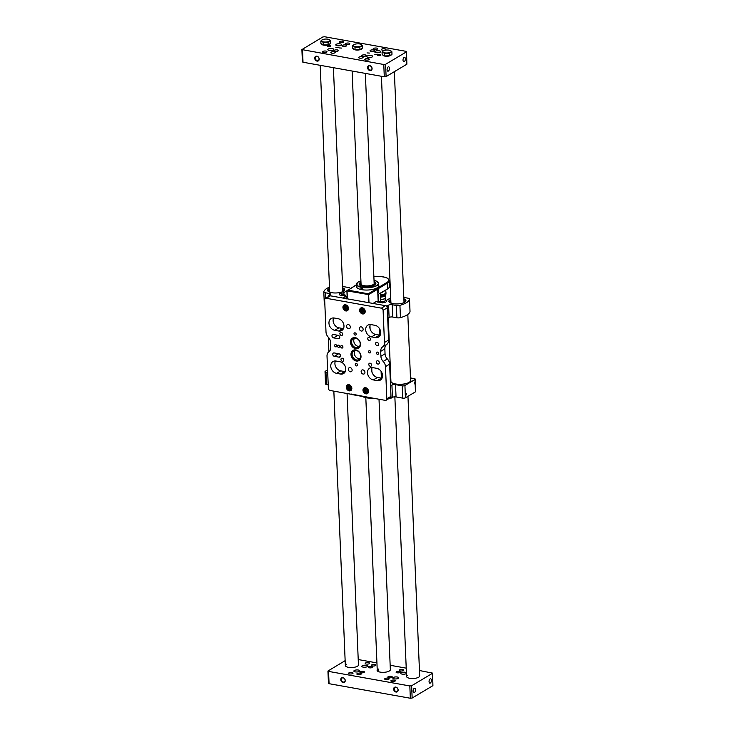 <?xml version="1.0" encoding="UTF-8"?>
<svg xmlns="http://www.w3.org/2000/svg" width="735" height="735" viewBox="0 0 735 735"><rect width="100%" height="100%" fill="white"/><g stroke="black" fill="none" stroke-linecap="round" stroke-linejoin="round"><path stroke-width="1.1" d="M372.397 667.453A2.233 0.772 177.6 0 1 369.907 667.876A2.233 0.772 177.6 0 1 368.272 667.205A2.233 0.772 177.6 0 1 368.612 666.774A2.233 0.772 177.6 0 1 371.101 666.342A2.233 0.772 177.6 0 1 372.728 667.022A2.233 0.772 177.6 0 1 372.397 667.453M364.091 672.396A2.233 0.772 177.6 0 1 361.602 672.828A2.233 0.772 177.6 0 1 359.966 672.158A2.233 0.772 177.6 0 1 360.306 671.726A2.233 0.772 177.6 0 1 362.796 671.294A2.233 0.772 177.6 0 1 364.422 671.965A2.233 0.772 177.6 0 1 364.091 672.396M400.226 672.433A2.233 0.772 177.6 0 1 397.736 672.865A2.233 0.772 177.6 0 1 396.11 672.194A2.233 0.772 177.6 0 1 396.441 671.762A2.233 0.772 177.6 0 1 398.93 671.331A2.233 0.772 177.6 0 1 400.566 672.001A2.233 0.772 177.6 0 1 400.226 672.433M391.92 677.385A2.233 0.772 177.6 0 1 389.431 677.817A2.233 0.772 177.6 0 1 387.804 677.137A2.233 0.772 177.6 0 1 388.135 676.705A2.233 0.772 177.6 0 1 390.625 676.283A2.233 0.772 177.6 0 1 392.26 676.953A2.233 0.772 177.6 0 1 391.92 677.385M393.262 677.495A2.949 1.02 -2.4 0 0 392.821 678.065A2.949 1.02 -2.4 0 0 394.98 678.956A2.949 1.02 -2.4 0 0 398.278 678.387A2.949 1.02 -2.4 0 0 398.719 677.817A2.949 1.02 -2.4 0 0 396.56 676.926A2.949 1.02 -2.4 0 0 393.262 677.495M406.418 672.681A2.949 1.02 -2.4 0 0 403.919 672.167A2.949 1.02 -2.4 0 0 401.227 672.745A2.949 1.02 -2.4 0 0 400.777 673.324A2.949 1.02 -2.4 0 0 402.936 674.216A2.949 1.02 -2.4 0 0 406.235 673.646A2.949 1.02 -2.4 0 0 406.455 673.49M354.298 670.513A2.949 1.02 -2.4 0 0 353.857 671.083A2.949 1.02 -2.4 0 0 356.016 671.974A2.949 1.02 -2.4 0 0 359.305 671.413A2.949 1.02 -2.4 0 0 359.755 670.834A2.949 1.02 -2.4 0 0 357.596 669.943A2.949 1.02 -2.4 0 0 354.298 670.513M362.254 665.772A2.949 1.02 -2.4 0 0 361.813 666.342A2.949 1.02 -2.4 0 0 363.972 667.233A2.949 1.02 -2.4 0 0 367.27 666.663A2.949 1.02 -2.4 0 0 367.711 666.094A2.949 1.02 -2.4 0 0 365.552 665.203A2.949 1.02 -2.4 0 0 362.254 665.772M352.699 673.582A2.233 0.772 177.6 0 1 350.209 674.004A2.233 0.772 177.6 0 1 348.583 673.333A2.233 0.772 177.6 0 1 348.914 672.902A2.233 0.772 177.6 0 1 351.404 672.47A2.233 0.772 177.6 0 1 353.039 673.141A2.233 0.772 177.6 0 1 352.699 673.582M395.007 681.152A2.233 0.772 177.6 0 1 392.518 681.584A2.233 0.772 177.6 0 1 390.882 680.913A2.233 0.772 177.6 0 1 391.222 680.481A2.233 0.772 177.6 0 1 393.712 680.05A2.233 0.772 177.6 0 1 395.338 680.72A2.233 0.772 177.6 0 1 395.007 681.152M369.31 663.677A2.233 0.772 177.6 0 1 366.82 664.109A2.233 0.772 177.6 0 1 365.194 663.439A2.233 0.772 177.6 0 1 365.525 663.007A2.233 0.772 177.6 0 1 368.014 662.575A2.233 0.772 177.6 0 1 369.65 663.246A2.233 0.772 177.6 0 1 369.31 663.677M398.131 689.963A2.637 2.086 -120.8 0 0 395.788 687.087A2.637 2.086 -120.8 0 0 393.648 689.164A2.637 2.086 -120.8 0 0 395.99 692.03A2.637 2.086 -120.8 0 0 398.131 689.963M398.002 689.77A2.233 1.764 -120.8 0 0 396.909 687.739A2.233 1.764 -120.8 0 0 394.961 687.519A2.233 1.764 -120.8 0 0 394.217 689.09A2.233 1.764 -120.8 0 0 395.301 691.12A2.233 1.764 -120.8 0 0 397.249 691.35A2.233 1.764 -120.8 0 0 398.002 689.77M345.248 680.491A2.637 2.086 -120.8 0 0 342.905 677.615A2.637 2.086 -120.8 0 0 340.764 679.682A2.637 2.086 -120.8 0 0 343.116 682.558A2.637 2.086 -120.8 0 0 345.248 680.491M345.119 680.298A2.233 1.764 -120.8 0 0 344.035 678.267A2.233 1.764 -120.8 0 0 342.087 678.047A2.233 1.764 -120.8 0 0 341.334 679.618A2.233 1.764 -120.8 0 0 342.418 681.648A2.233 1.764 -120.8 0 0 344.366 681.878A2.233 1.764 -120.8 0 0 345.119 680.298M375.512 665.598A2.233 0.772 177.6 0 1 373.022 666.02A2.233 0.772 177.6 0 1 371.386 665.35A2.233 0.772 177.6 0 1 371.726 664.918A2.233 0.772 177.6 0 1 374.216 664.486A2.233 0.772 177.6 0 1 375.842 665.166A2.233 0.772 177.6 0 1 375.512 665.598M360.977 674.252A2.233 0.772 177.6 0 1 358.487 674.684A2.233 0.772 177.6 0 1 356.852 674.013A2.233 0.772 177.6 0 1 357.192 673.582A2.233 0.772 177.6 0 1 359.681 673.15A2.233 0.772 177.6 0 1 361.308 673.82A2.233 0.772 177.6 0 1 360.977 674.252M403.34 670.577A2.233 0.772 177.6 0 1 400.851 671.009A2.233 0.772 177.6 0 1 399.224 670.338A2.233 0.772 177.6 0 1 399.555 669.907A2.233 0.772 177.6 0 1 402.045 669.475A2.233 0.772 177.6 0 1 403.68 670.145A2.233 0.772 177.6 0 1 403.34 670.577M388.806 679.241A2.233 0.772 177.6 0 1 386.316 679.673A2.233 0.772 177.6 0 1 384.69 678.993A2.233 0.772 177.6 0 1 385.021 678.561A2.233 0.772 177.6 0 1 387.51 678.139A2.233 0.772 177.6 0 1 389.146 678.809A2.233 0.772 177.6 0 1 388.806 679.241M430.14 678.874A2.233 1.13 100.2 0 0 429.065 681.216A2.233 1.13 100.2 0 0 429.837 683.155A2.233 1.13 100.2 0 0 430.315 683.054A2.233 1.13 100.2 0 0 431.399 680.711A2.233 1.13 100.2 0 0 430.627 678.763A2.233 1.13 100.2 0 0 430.14 678.874M414.228 688.355A2.233 1.13 100.2 0 0 413.143 690.707A2.233 1.13 100.2 0 0 413.924 692.646A2.233 1.13 100.2 0 0 414.402 692.535A2.233 1.13 100.2 0 0 415.486 690.193A2.233 1.13 100.2 0 0 414.705 688.254A2.233 1.13 100.2 0 0 414.228 688.355M407.567 675.226A6.56 2.278 -2.4 0 0 406.574 676.503A6.56 2.278 -2.4 0 0 411.379 678.478A6.56 2.278 -2.4 0 0 418.693 677.22A6.56 2.278 -2.4 0 0 419.685 675.952L407.962 396.303M346.332 664.256A6.56 2.278 -2.4 0 0 345.349 665.533A6.56 2.278 -2.4 0 0 350.145 667.518A6.56 2.278 -2.4 0 0 357.467 666.25A6.56 2.278 -2.4 0 0 358.45 664.982L347.076 393.519M432.915 685.663L432.593 673.122L432.915 685.663L412.151 698.039L410.341 698.25L329.069 683.688L328.453 683.329L327.939 671.037L328.554 671.395L329.069 683.688M390.202 666.287L391.507 665.515L406.225 668.152M419.455 670.522L432.593 673.122M377.23 669.861A6.56 2.278 -2.4 0 0 377.101 670.329A6.56 2.278 -2.4 0 0 381.906 672.314A6.56 2.278 -2.4 0 0 389.219 671.055L389.366 670.972A6.56 2.278 -2.4 0 0 390.349 669.704L379.012 399.243M390.193 666.029L391.277 665.653M358.23 659.552L376.936 662.906M390.166 665.267L391.176 665.451M327.939 671.037L345.138 660.655M410.341 698.25L409.827 685.957L328.554 671.395M409.827 685.957L411.637 685.746L412.151 698.039M432.391 673.37L411.637 685.746M370.394 50.311A2.233 0.772 -2.4 0 0 370.063 50.743A2.233 0.772 -2.4 0 0 371.69 51.413A2.233 0.772 -2.4 0 0 374.179 50.981A2.233 0.772 -2.4 0 0 374.519 50.55A2.233 0.772 -2.4 0 0 372.884 49.879A2.233 0.772 -2.4 0 0 370.394 50.311M362.089 55.254A2.233 0.772 -2.4 0 0 361.758 55.685A2.233 0.772 -2.4 0 0 363.384 56.365A2.233 0.772 -2.4 0 0 365.874 55.934A2.233 0.772 -2.4 0 0 366.214 55.502A2.233 0.772 -2.4 0 0 364.578 54.822A2.233 0.772 -2.4 0 0 362.089 55.254M342.565 45.322A2.233 0.772 -2.4 0 0 342.225 45.754A2.233 0.772 -2.4 0 0 343.861 46.424A2.233 0.772 -2.4 0 0 346.35 46.002A2.233 0.772 -2.4 0 0 346.681 45.57A2.233 0.772 -2.4 0 0 345.055 44.89A2.233 0.772 -2.4 0 0 342.565 45.322M334.26 50.265A2.233 0.772 -2.4 0 0 333.92 50.706A2.233 0.772 -2.4 0 0 335.555 51.377A2.233 0.772 -2.4 0 0 338.045 50.945A2.233 0.772 -2.4 0 0 338.376 50.513A2.233 0.772 -2.4 0 0 336.749 49.842A2.233 0.772 -2.4 0 0 334.26 50.265M333.258 49.952A2.949 1.02 177.6 0 1 329.969 50.522A2.949 1.02 177.6 0 1 327.81 49.631A2.949 1.02 177.6 0 1 328.251 49.061A2.949 1.02 177.6 0 1 331.549 48.492A2.949 1.02 177.6 0 1 333.708 49.383A2.949 1.02 177.6 0 1 333.258 49.952M341.224 45.212A2.949 1.02 177.6 0 1 337.925 45.781A2.949 1.02 177.6 0 1 335.766 44.89A2.949 1.02 177.6 0 1 336.207 44.321A2.949 1.02 177.6 0 1 339.506 43.751A2.949 1.02 177.6 0 1 341.665 44.642A2.949 1.02 177.6 0 1 341.224 45.212M372.232 56.935A2.949 1.02 177.6 0 1 368.933 57.505A2.949 1.02 177.6 0 1 366.774 56.613A2.949 1.02 177.6 0 1 367.215 56.044A2.949 1.02 177.6 0 1 370.513 55.474A2.949 1.02 177.6 0 1 372.673 56.365A2.949 1.02 177.6 0 1 372.232 56.935M327.782 45.892A1.635 0.57 -2.4 0 0 327.534 46.204A1.635 0.57 -2.4 0 0 328.729 46.7A1.635 0.57 -2.4 0 0 330.557 46.388A1.635 0.57 -2.4 0 0 330.805 46.075A1.635 0.57 -2.4 0 0 329.611 45.579A1.635 0.57 -2.4 0 0 327.782 45.892M377.873 54.868A1.635 0.57 -2.4 0 0 377.634 55.18A1.635 0.57 -2.4 0 0 378.828 55.676A1.635 0.57 -2.4 0 0 380.656 55.364A1.635 0.57 -2.4 0 0 380.905 55.042A1.635 0.57 -2.4 0 0 379.71 54.546A1.635 0.57 -2.4 0 0 377.873 54.868M380.188 52.194A2.949 1.02 177.6 0 1 376.89 52.764A2.949 1.02 177.6 0 1 374.731 51.873A2.949 1.02 177.6 0 1 375.181 51.294A2.949 1.02 177.6 0 1 378.47 50.733A2.949 1.02 177.6 0 1 380.629 51.625A2.949 1.02 177.6 0 1 380.188 52.194M365.176 59.03A2.233 0.772 -2.4 0 0 364.836 59.461A2.233 0.772 -2.4 0 0 366.471 60.132A2.233 0.772 -2.4 0 0 368.961 59.7A2.233 0.772 -2.4 0 0 369.292 59.269A2.233 0.772 -2.4 0 0 367.665 58.598A2.233 0.772 -2.4 0 0 365.176 59.03M322.867 51.45A2.233 0.772 -2.4 0 0 322.536 51.882A2.233 0.772 -2.4 0 0 324.163 52.553A2.233 0.772 -2.4 0 0 326.652 52.121A2.233 0.772 -2.4 0 0 326.992 51.689A2.233 0.772 -2.4 0 0 325.357 51.018A2.233 0.772 -2.4 0 0 322.867 51.45M339.478 41.555A2.233 0.772 -2.4 0 0 339.147 41.987A2.233 0.772 -2.4 0 0 340.774 42.658A2.233 0.772 -2.4 0 0 343.263 42.226A2.233 0.772 -2.4 0 0 343.603 41.794A2.233 0.772 -2.4 0 0 341.968 41.123A2.233 0.772 -2.4 0 0 339.478 41.555M381.787 49.126A2.233 0.772 -2.4 0 0 381.447 49.557A2.233 0.772 -2.4 0 0 383.082 50.237A2.233 0.772 -2.4 0 0 385.572 49.805A2.233 0.772 -2.4 0 0 385.903 49.374A2.233 0.772 -2.4 0 0 384.276 48.703A2.233 0.772 -2.4 0 0 381.787 49.126M314.718 58.23A2.637 2.086 -120.8 0 0 317.07 61.106A2.637 2.086 -120.8 0 0 319.201 59.039A2.637 2.086 -120.8 0 0 316.858 56.163A2.637 2.086 -120.8 0 0 314.718 58.23M315.287 58.166A2.233 1.764 -120.8 0 0 316.372 60.196A2.233 1.764 -120.8 0 0 318.319 60.426A2.233 1.764 -120.8 0 0 319.073 58.846A2.233 1.764 -120.8 0 0 317.989 56.816A2.233 1.764 -120.8 0 0 316.041 56.586A2.233 1.764 -120.8 0 0 315.287 58.166M367.601 67.703A2.637 2.086 -120.8 0 0 369.944 70.578A2.637 2.086 -120.8 0 0 372.085 68.511A2.637 2.086 -120.8 0 0 369.742 65.635A2.637 2.086 -120.8 0 0 367.601 67.703M368.171 67.638A2.233 1.764 -120.8 0 0 369.255 69.669A2.233 1.764 -120.8 0 0 371.203 69.898A2.233 1.764 -120.8 0 0 371.956 68.318A2.233 1.764 -120.8 0 0 370.863 66.288A2.233 1.764 -120.8 0 0 368.915 66.067A2.233 1.764 -120.8 0 0 368.171 67.638M339.193 47.931L341.61 48.078L339.193 47.931M367.022 52.92L369.448 53.067L367.022 52.92M335.849 47.334L338.275 47.481L335.849 47.334M374.813 54.316L377.239 54.463L374.813 54.316M373.509 48.455A2.233 0.772 -2.4 0 0 373.178 48.887A2.233 0.772 -2.4 0 0 374.804 49.557A2.233 0.772 -2.4 0 0 377.294 49.126A2.233 0.772 -2.4 0 0 377.634 48.694A2.233 0.772 -2.4 0 0 375.998 48.023A2.233 0.772 -2.4 0 0 373.509 48.455M358.974 57.109A2.233 0.772 -2.4 0 0 358.643 57.541A2.233 0.772 -2.4 0 0 360.269 58.221A2.233 0.772 -2.4 0 0 362.759 57.789A2.233 0.772 -2.4 0 0 363.099 57.358A2.233 0.772 -2.4 0 0 361.464 56.678A2.233 0.772 -2.4 0 0 358.974 57.109M345.68 43.466A2.233 0.772 -2.4 0 0 345.34 43.898A2.233 0.772 -2.4 0 0 346.975 44.569A2.233 0.772 -2.4 0 0 349.465 44.146A2.233 0.772 -2.4 0 0 349.796 43.714A2.233 0.772 -2.4 0 0 348.169 43.034A2.233 0.772 -2.4 0 0 345.68 43.466M331.145 52.121A2.233 0.772 -2.4 0 0 330.805 52.562A2.233 0.772 -2.4 0 0 332.44 53.232A2.233 0.772 -2.4 0 0 334.93 52.801A2.233 0.772 -2.4 0 0 335.261 52.369A2.233 0.772 -2.4 0 0 333.635 51.698A2.233 0.772 -2.4 0 0 331.145 52.121M404.094 57.422A2.233 1.13 100.2 0 0 403.019 59.765A2.233 1.13 100.2 0 0 403.791 61.703A2.233 1.13 100.2 0 0 404.268 61.602A2.233 1.13 100.2 0 0 405.352 59.25A2.233 1.13 100.2 0 0 404.581 57.312A2.233 1.13 100.2 0 0 404.094 57.422M388.181 66.903A2.233 1.13 100.2 0 0 387.097 69.255A2.233 1.13 100.2 0 0 387.878 71.194A2.233 1.13 100.2 0 0 388.356 71.084A2.233 1.13 100.2 0 0 389.44 68.741A2.233 1.13 100.2 0 0 388.659 66.802A2.233 1.13 100.2 0 0 388.181 66.903M405.931 51.312L324.659 36.75L322.849 36.961L301.892 49.585L383.78 64.505L385.59 64.294L406.345 51.919L405.931 51.312M406.547 51.67L406.868 64.211L406.345 51.919M385.59 64.294L386.105 76.587L406.868 64.211M386.105 76.587L384.295 76.798L383.78 64.505M302.508 49.943L303.022 62.236L384.295 76.798M303.022 62.236L302.407 61.878L301.892 49.585M391.342 54.656A4.263 1.479 177.6 0 1 390.698 55.419A4.263 1.479 177.6 0 1 385.948 56.237A4.263 1.479 177.6 0 1 382.825 54.95A4.263 1.479 177.6 0 1 382.825 54.941L382.825 54.941M391.884 51.744L391.985 54.28L389.385 55.823L384.469 55.952L382.154 54.528L382.044 51.992L383.192 52.35A4.263 1.479 177.6 0 1 383.33 50.862A4.263 1.479 177.6 0 1 383.633 50.706A4.263 1.479 177.6 0 1 387.088 50.026A4.263 1.479 177.6 0 1 390.175 50.43A4.263 1.479 177.6 0 1 390.708 50.678L389.559 50.32L390.708 50.678A4.263 1.479 -2.4 0 1 390.57 52.167A4.263 1.479 177.6 0 1 386.812 53.003A4.263 1.479 177.6 0 1 383.192 52.35L384.368 53.416L389.284 53.297L391.884 51.744L390.708 50.678M383.596 50.724L382.044 51.992M384.469 55.952L384.368 53.416M389.385 55.823L389.284 53.297M330.107 43.696A4.263 1.479 177.6 0 1 329.473 44.449A4.263 1.479 177.6 0 1 324.714 45.267A4.263 1.479 177.6 0 1 321.59 43.981A4.263 1.479 177.6 0 1 321.59 43.971L321.59 43.971M330.649 40.774L330.75 43.31L328.159 44.853L323.244 44.982L320.919 43.558L320.818 41.031L321.958 41.38A4.263 1.479 177.6 0 1 322.095 39.892A4.263 1.479 177.6 0 1 322.408 39.736A4.263 1.479 177.6 0 1 325.853 39.056A4.263 1.479 177.6 0 1 328.949 39.46A4.263 1.479 177.6 0 1 329.473 39.708L328.325 39.35L329.473 39.708A4.263 1.479 -2.4 0 1 329.335 41.197A4.263 1.479 177.6 0 1 325.577 42.033A4.263 1.479 177.6 0 1 321.958 41.38L323.134 42.446L328.049 42.327L330.649 40.774L329.473 39.708M322.362 39.754L320.818 41.031M323.244 44.982L323.134 42.446M328.159 44.853L328.049 42.327M361.942 48.455A4.263 1.479 177.6 0 1 361.298 49.217A4.263 1.479 177.6 0 1 356.539 50.035A4.263 1.479 177.6 0 1 353.416 48.74A4.263 1.479 177.6 0 1 353.416 48.73L353.416 48.73M362.474 45.542L362.585 48.069L359.985 49.622L355.069 49.741L352.745 48.326L352.644 45.791L353.783 46.149A4.263 1.479 177.6 0 1 353.921 44.66A4.263 1.479 177.6 0 1 354.233 44.495A4.263 1.479 177.6 0 1 357.679 43.824A4.263 1.479 177.6 0 1 360.775 44.219A4.263 1.479 177.6 0 1 361.298 44.467L360.159 44.118L361.298 44.467A4.263 1.479 -2.4 0 1 361.161 45.956A4.263 1.479 177.6 0 1 357.403 46.792A4.263 1.479 177.6 0 1 353.783 46.149L354.959 47.215L359.874 47.086L362.474 45.542L361.298 44.467M354.187 44.523L352.644 45.791M355.069 49.741L354.959 47.215M359.985 49.622L359.874 47.086M368.547 351.615A1.314 1.038 -120.8 0 0 370.771 352.019A1.314 1.038 -120.8 0 0 368.547 351.615M340.709 346.626A1.314 1.038 -120.8 0 0 342.942 347.03A1.314 1.038 -120.8 0 0 340.709 346.626M353.985 333.754A1.314 1.038 -120.8 0 0 356.209 334.159A1.314 1.038 -120.8 0 0 353.985 333.754M355.271 364.487A1.314 1.038 -120.8 0 0 357.504 364.891A1.314 1.038 -120.8 0 0 355.271 364.487M337.374 346.029A1.314 1.038 -120.8 0 0 339.598 346.433A1.314 1.038 -120.8 0 0 337.374 346.029M346.543 326.322A2.233 1.764 -120.8 0 0 347.637 328.352A2.233 1.764 -120.8 0 0 349.584 328.582A2.233 1.764 -120.8 0 0 350.329 327.002A2.233 1.764 -120.8 0 0 349.244 324.971A2.233 1.764 -120.8 0 0 347.297 324.751A2.233 1.764 -120.8 0 0 346.543 326.322M359.351 328.618A2.233 1.764 -120.8 0 0 360.435 330.649A2.233 1.764 -120.8 0 0 362.383 330.869A2.233 1.764 -120.8 0 0 363.136 329.298A2.233 1.764 -120.8 0 0 362.052 327.268A2.233 1.764 -120.8 0 0 360.104 327.038A2.233 1.764 -120.8 0 0 359.351 328.618M361.151 371.644A2.233 1.764 -120.8 0 0 362.245 373.674A2.233 1.764 -120.8 0 0 364.183 373.894A2.233 1.764 -120.8 0 0 364.937 372.323A2.233 1.764 -120.8 0 0 363.853 370.293A2.233 1.764 -120.8 0 0 361.905 370.063A2.233 1.764 -120.8 0 0 361.151 371.644M348.353 369.347A2.233 1.764 -120.8 0 0 349.437 371.377A2.233 1.764 -120.8 0 0 351.385 371.607A2.233 1.764 -120.8 0 0 352.138 370.027A2.233 1.764 -120.8 0 0 351.045 367.996A2.233 1.764 -120.8 0 0 349.097 367.776A2.233 1.764 -120.8 0 0 348.353 369.347M350.99 354.573A5.908 4.658 -120.8 0 0 353.866 359.948A5.908 4.658 -120.8 0 0 359.02 360.536A5.908 4.658 -120.8 0 0 361.014 356.365A5.908 4.658 -120.8 0 0 358.129 350.99A5.908 4.658 -120.8 0 0 352.975 350.393A5.908 4.658 -120.8 0 0 350.99 354.573M353.195 350.283A5.908 4.658 -120.8 0 0 351.404 354.325A5.908 4.658 -120.8 0 0 354.169 359.608A5.908 4.658 -120.8 0 0 359.222 360.407M352.102 354.445A5.081 4.015 -120.8 0 0 354.582 359.075A5.081 4.015 -120.8 0 0 359.02 359.59A5.081 4.015 -120.8 0 0 360.729 355.997A5.081 4.015 -120.8 0 0 358.248 351.367A5.081 4.015 -120.8 0 0 353.811 350.852A5.081 4.015 -120.8 0 0 352.102 354.445M355.042 350.43A5.081 4.015 -120.8 0 0 354.279 353.149A5.081 4.015 -120.8 0 0 359.975 358.717M350.476 342.28A5.908 4.658 -120.8 0 0 353.351 347.646A5.908 4.658 -120.8 0 0 358.505 348.243A5.908 4.658 -120.8 0 0 360.499 344.072A5.908 4.658 -120.8 0 0 357.614 338.697A5.908 4.658 -120.8 0 0 352.46 338.1A5.908 4.658 -120.8 0 0 350.476 342.28M352.671 337.99A5.908 4.658 -120.8 0 0 350.889 342.032A5.908 4.658 -120.8 0 0 353.654 347.315A5.908 4.658 -120.8 0 0 358.708 348.114M351.587 342.152A5.081 4.015 -120.8 0 0 354.068 346.782A5.081 4.015 -120.8 0 0 358.505 347.297A5.081 4.015 -120.8 0 0 360.214 343.704A5.081 4.015 -120.8 0 0 357.734 339.074A5.081 4.015 -120.8 0 0 353.296 338.559A5.081 4.015 -120.8 0 0 351.587 342.152M354.518 338.137A5.081 4.015 -120.8 0 0 353.765 340.856A5.081 4.015 -120.8 0 0 359.461 346.424M380.206 335.197A6.56 5.173 59.2 0 1 379.572 335.123L375.677 334.425A6.56 5.173 59.2 0 1 369.852 327.277A6.56 5.173 59.2 0 1 370.366 324.53M365.699 329.758A6.56 5.173 59.2 0 1 367.904 325.118A6.56 5.173 59.2 0 1 371 324.604L374.905 325.302A6.56 5.173 59.2 0 1 380.399 330.585A6.56 5.173 59.2 0 1 378.516 337.08A6.56 5.173 59.2 0 1 375.42 337.595L371.524 336.896A6.56 5.173 59.2 0 1 365.699 329.758M343.465 328.609A6.56 5.173 59.2 0 1 342.832 328.536L338.936 327.838A6.56 5.173 59.2 0 1 333.111 320.699A6.56 5.173 59.2 0 1 333.635 317.952M328.958 323.17A6.56 5.173 59.2 0 1 331.163 318.531A6.56 5.173 59.2 0 1 334.269 318.025L338.164 318.724A6.56 5.173 59.2 0 1 343.658 324.006A6.56 5.173 59.2 0 1 341.775 330.502A6.56 5.173 59.2 0 1 338.679 331.016L334.783 330.318A6.56 5.173 59.2 0 1 328.958 323.17M382.007 378.222A6.56 5.173 59.2 0 1 381.373 378.148L377.478 377.45A6.56 5.173 59.2 0 1 371.653 370.302A6.56 5.173 59.2 0 1 372.176 367.555M367.5 372.783A6.56 5.173 59.2 0 1 369.705 368.143A6.56 5.173 59.2 0 1 372.81 367.629L376.706 368.327A6.56 5.173 59.2 0 1 382.2 373.61A6.56 5.173 59.2 0 1 380.317 380.114A6.56 5.173 59.2 0 1 377.22 380.62L373.325 379.921A6.56 5.173 59.2 0 1 367.5 372.783M345.266 371.644A6.56 5.173 59.2 0 1 344.632 371.57L340.737 370.872A6.56 5.173 59.2 0 1 334.912 363.724A6.56 5.173 59.2 0 1 335.436 360.977M330.759 366.195A6.56 5.173 59.2 0 1 332.973 361.565A6.56 5.173 59.2 0 1 336.07 361.05L339.965 361.749A6.56 5.173 59.2 0 1 345.468 367.031A6.56 5.173 59.2 0 1 343.585 373.527A6.56 5.173 59.2 0 1 340.48 374.041L336.584 373.343A6.56 5.173 59.2 0 1 330.759 366.195M376.338 353.011A1.314 1.038 -120.8 0 0 378.562 353.406A1.314 1.038 -120.8 0 0 376.338 353.011M334.59 345.533A1.314 1.038 -120.8 0 0 336.814 345.928A1.314 1.038 -120.8 0 0 334.59 345.533M337.117 335.16A1.801 1.424 59.2 0 0 337.733 335.408L333.58 337.879A1.801 1.424 59.2 0 1 333.433 334.498L338.164 335.344A1.801 1.424 59.2 0 1 338.311 338.725L339.689 337.907M378.598 344.265A1.801 1.424 59.2 0 1 375.539 343.714A1.801 1.424 59.2 0 1 378.598 344.265M337.889 353.599A1.801 1.424 59.2 0 0 338.504 353.847L334.351 356.319A1.801 1.424 59.2 0 1 334.214 352.938L338.945 353.783A1.801 1.424 59.2 0 1 339.083 357.164L340.461 356.346M379.37 362.704A1.801 1.424 59.2 0 1 376.311 362.153A1.801 1.424 59.2 0 1 379.37 362.704M367.73 338.66A1.635 1.295 -120.8 0 0 370.513 339.157A1.635 1.295 -120.8 0 0 367.73 338.66M339.892 333.672A1.635 1.295 -120.8 0 0 342.675 334.168A1.635 1.295 -120.8 0 0 339.892 333.672M368.805 364.477A1.635 1.295 -120.8 0 0 371.588 364.973A1.635 1.295 -120.8 0 0 368.805 364.477M340.976 359.488A1.635 1.295 -120.8 0 0 343.76 359.985A1.635 1.295 -120.8 0 0 340.976 359.488M346.286 387.281A3.28 2.591 -120.8 0 0 347.885 390.267A3.28 2.591 -120.8 0 0 350.742 390.597A3.28 2.591 -120.8 0 0 351.854 388.282A3.28 2.591 -120.8 0 0 350.255 385.296A3.28 2.591 -120.8 0 0 347.389 384.965A3.28 2.591 -120.8 0 0 346.286 387.281M342.933 307.377A3.28 2.591 -120.8 0 0 344.531 310.363A3.28 2.591 -120.8 0 0 347.398 310.694A3.28 2.591 -120.8 0 0 348.5 308.369A3.28 2.591 -120.8 0 0 346.902 305.383A3.28 2.591 -120.8 0 0 344.044 305.053A3.28 2.591 -120.8 0 0 342.933 307.377M359.635 310.363A3.28 2.591 -120.8 0 0 361.234 313.349A3.28 2.591 -120.8 0 0 364.101 313.68A3.28 2.591 -120.8 0 0 365.203 311.364A3.28 2.591 -120.8 0 0 363.604 308.378A3.28 2.591 -120.8 0 0 360.738 308.048A3.28 2.591 -120.8 0 0 359.635 310.363M362.98 390.276A3.28 2.591 -120.8 0 0 364.588 393.262A3.28 2.591 -120.8 0 0 367.445 393.592A3.28 2.591 -120.8 0 0 368.547 391.268A3.28 2.591 -120.8 0 0 366.949 388.282A3.28 2.591 -120.8 0 0 364.091 387.951A3.28 2.591 -120.8 0 0 362.98 390.276M326.257 298.281A1.966 1.553 -120.8 0 0 325.329 298.438L329.482 295.966A1.966 1.553 59.2 0 1 330.41 295.81L326.257 298.281L381.364 308.158L385.517 305.687A1.966 1.553 59.2 0 1 387.262 307.827L388.613 340.029A6.56 5.173 59.2 0 1 386.729 344.449A6.56 5.173 -120.8 0 0 384.846 348.877L380.693 351.348L380.895 356.264A6.56 5.173 -120.8 0 0 383.183 361.436L387.336 358.965A6.56 5.173 59.2 0 1 389.623 364.137L390.974 396.34A1.966 1.553 59.2 0 1 390.313 397.727L386.16 400.207A1.966 1.553 -120.8 0 0 386.821 398.811L390.974 396.34M325.329 298.438A1.966 1.553 -120.8 0 0 324.668 299.834L326.009 332.027A6.56 5.173 -120.8 0 0 328.306 337.2L328.912 351.716A6.56 5.173 -120.8 0 0 330.796 347.297L330.594 342.372A6.56 5.173 -120.8 0 0 328.306 337.2M328.912 351.716A6.56 5.173 -120.8 0 0 327.02 356.144L328.37 388.346A1.966 1.553 -120.8 0 0 330.125 390.487L385.232 400.354A1.966 1.553 -120.8 0 0 386.16 400.207M389.623 364.137L385.471 366.609L386.821 398.811M385.471 366.609A6.56 5.173 -120.8 0 0 383.183 361.436M386.729 344.449L382.577 346.929A6.56 5.173 -120.8 0 0 380.693 351.348M382.577 346.929A6.56 5.173 -120.8 0 0 384.46 342.501L388.613 340.029M387.262 307.827L383.11 310.299L384.46 342.501M383.11 310.299A1.966 1.553 -120.8 0 0 381.364 308.158M334.351 356.319L339.083 357.164M333.58 337.879L338.311 338.725M337.733 335.408L338.78 335.592M338.504 353.847L339.552 354.031M330.41 295.81L385.517 305.687M380.895 356.264L385.048 353.792L384.846 348.877M385.048 353.792A6.56 5.173 -120.8 0 0 387.336 358.965M374.124 282.488A7.038 2.444 177.6 0 1 374.427 282.856A7.038 2.444 177.6 0 1 370.302 285.722A7.038 2.444 177.6 0 1 361.795 285.208A7.038 2.444 177.6 0 1 360.6 283.434A7.038 2.444 177.6 0 1 361.004 282.911M359.865 285.079A7.736 2.683 177.6 0 1 359.966 284.767L360.6 283.434M374.143 282.957A6.707 2.324 177.6 0 1 373.793 284.179A6.707 2.324 177.6 0 1 368.373 285.86A6.707 2.324 177.6 0 1 362.061 285.125A6.707 2.324 177.6 0 1 361.344 284.702A6.707 2.324 177.6 0 1 361.023 283.269M361.436 284.776A6.514 2.26 177.6 0 1 361.05 283.857M374.427 282.856L375.172 284.133A7.736 2.683 177.6 0 1 375.291 284.436M362.438 288.129A9.325 3.234 177.6 0 1 361.648 287.955M380.482 295.001A5.365 1.856 -2.4 0 0 384.469 294.018M380.473 294.882A5.908 2.049 -2.4 0 0 384.984 293.761A5.908 2.049 -2.4 0 0 385.875 292.613L385.765 290.022M380.537 296.233A5.908 2.049 -2.4 0 0 385.048 295.112A5.908 2.049 -2.4 0 0 385.93 293.963A5.908 2.049 -2.4 0 0 385.921 293.862L385.93 293.963M380.519 295.865A5.908 2.049 -2.4 0 0 385.03 294.744A5.908 2.049 -2.4 0 0 385.829 293.982M380.546 296.591A5.145 1.782 -2.4 0 0 384.433 295.608A5.145 1.782 -2.4 0 0 385.011 295.13M380.574 297.133A5.577 1.939 -2.4 0 0 384.809 296.076A5.577 1.939 -2.4 0 0 385.645 294.992A5.577 1.939 -2.4 0 0 385.572 294.717M380.675 299.568A5.577 1.939 -2.4 0 0 384.91 298.502A5.577 1.939 -2.4 0 0 385.388 298.153A5.577 1.939 -2.4 0 0 385.746 297.418L385.645 294.992M380.684 299.761A5.246 1.819 -2.4 0 0 384.644 298.759A5.246 1.819 -2.4 0 0 385.094 298.428A5.246 1.819 -2.4 0 0 385.223 298.291M381.924 301.975A5.099 1.764 -2.4 0 0 384.616 301.139A5.099 1.764 -2.4 0 0 385.388 300.146L385.305 298.226M374.032 280.393A10.988 3.813 -2.4 0 1 376.862 285.373A10.988 3.813 -2.4 0 1 361.739 287.155A10.988 3.813 -2.4 0 1 358.211 282.038A10.988 3.813 -2.4 0 1 360.922 280.899L358.138 282.047L356.401 284.326L356.493 286.632A11.154 3.868 -2.4 0 0 364.661 290.003A11.154 3.868 -2.4 0 0 377.101 287.863A11.154 3.868 -2.4 0 0 378.782 285.694L378.681 283.388A11.154 3.868 177.6 0 1 377 285.557A11.154 3.868 177.6 0 1 364.56 287.697A11.154 3.868 177.6 0 1 356.401 284.326A11.154 3.868 177.6 0 1 357.21 282.791M361.666 287.514C362.796 288.313 362.814 288.928 361.739 289.36C360.664 288.543 360.637 287.927 361.666 287.514L361.207 287.587M362.217 289.278L361.739 289.36M361.62 287.514A0.983 0.781 -120.8 0 0 362.493 288.956L361.648 287.872L362.254 287.854M366.921 397.313L365.626 397.075M360.407 283.82A8.195 2.848 -2.4 0 0 359.534 284.711M377.22 380.62L381.373 378.148L381.097 371.331M375.42 337.595L379.572 335.123L379.288 328.306M378.176 301.727L377.652 289.241A3.932 1.369 177.6 0 1 378.203 288.69L378.369 292.686A3.932 1.369 -2.4 0 0 377.818 293.237L377.818 293.237M376.991 288.386L377.073 288.524A3.932 0.717 86.9 0 1 376.991 288.386L378.203 288.69L387.584 283.104A0.652 0.515 59.2 0 0 387.005 282.396A11.806 4.098 -2.4 0 0 386.445 277.802A11.806 4.098 -2.4 0 0 373.876 276.755M368.538 302.645L368.244 293.779L377.073 288.524A0.652 0.515 59.2 0 1 377.652 289.241L368.658 294.597L368.998 302.728M380.234 293.32A0.652 0.606 -154.6 0 0 380.215 293.495L387.703 288.873L380.84 292.897M347.232 298.823L346.902 290.775L347.655 290.095L346.948 290.711L347.655 290.095L368.244 293.779L368.658 294.597L347.049 290.867L347.389 298.851M356.42 284.868L347.049 290.867L356.163 284.886M375.594 284.041A8.195 2.848 -2.4 0 0 374.639 283.232M349.153 386.27A1.323 1.038 -120.8 0 0 348.95 386.977L348.114 388.209L349.263 389.127L350.356 388.613L350.292 387.189L349.143 386.27L348.059 386.785L348.114 388.209M348.923 386.371L348.95 386.977A1.323 1.038 -120.8 0 0 349.557 388.154L350.136 388.604L349.263 389.127M350.347 388.429A1.323 1.038 -120.8 0 1 349.557 388.154L348.978 387.694M414.246 383.89L414.365 382.319L414.246 383.89M406.207 394.989L406.317 393.418L406.207 394.989M410.553 379.673A10.097 3.5 177.6 0 1 410.185 381.787A10.097 3.5 177.6 0 1 395.421 384.056A10.097 3.5 177.6 0 1 391.433 382.567A10.097 3.5 177.6 0 1 390.891 380.5M391.011 381.695A9.775 3.39 -2.4 0 0 391.599 382.696M391.92 385.066L390.533 385.893L391.048 398.186L392.435 397.359L391.92 385.066A2.628 0.91 177.6 0 1 395.531 384.644L402.21 385.838A1.966 0.68 -2.4 0 0 404.921 385.517L414.953 379.536A1.966 0.68 -2.4 0 0 415.247 379.159A1.966 0.68 -2.4 0 0 414.319 378.617L410.479 377.928M395.531 384.644L396.046 396.937L402.725 398.131L402.21 385.838M404.921 385.517L405.435 397.81L415.468 391.829L414.953 379.536M390.855 379.664L390.294 379.995M389.899 397.975L391.048 398.186M415.247 379.159L415.762 391.452A1.966 0.68 177.6 0 1 415.468 391.829M405.435 397.81A1.966 0.68 177.6 0 1 402.725 398.131M396.046 396.937A2.628 0.91 -2.4 0 0 392.435 397.359M410.029 381.924A9.775 3.39 -2.4 0 0 410.534 380.877M342.675 288.46A8.526 2.958 177.6 0 1 344.66 289.957M342.648 287.844A8.526 2.958 177.6 0 1 344.687 289.645A8.526 2.958 177.6 0 1 340.369 292.429A8.526 2.958 177.6 0 1 331.669 292.686A8.526 2.958 177.6 0 1 327.654 290.362A8.526 2.958 177.6 0 1 329.537 288.396M329.353 295.148L329.28 293.467L325.357 292.76L325.587 298.281M324.87 304.759A3.28 1.139 177.6 0 1 324.319 304.161L323.804 291.868A3.28 1.139 -2.4 0 1 323.823 291.74A21.646 7.506 177.6 0 1 329.482 287.128M342.593 286.466L348.629 287.541A3.28 1.139 -2.4 0 1 350.172 288.442A3.28 1.139 -2.4 0 0 350.172 288.442L350.172 288.442M346.902 290.729L343.851 292.548L343.943 294.79M344.522 295.929L341.876 295.314L341.775 293.136A3.28 1.139 -2.4 0 0 339.212 294.358A3.28 1.139 -2.4 0 0 340.764 295.25L346.047 296.196L342.933 298.052L328.738 295.516L330.125 294.689A2.628 0.91 177.6 0 0 330.52 294.184A2.628 0.91 177.6 0 0 329.28 293.467M346.148 298.63L346.047 296.196M328.775 296.389L328.738 295.516M341.775 293.136A3.28 1.139 -2.4 0 0 343.851 292.548M323.804 291.868A3.28 1.139 -2.4 0 0 325.357 292.76M327.709 290.665A8.526 2.958 177.6 0 1 329.565 289.002M388.944 301.635A8.526 2.958 177.6 0 1 390.799 299.972M390.772 299.365A8.526 2.958 -2.4 0 0 388.879 301.332A8.526 2.958 -2.4 0 0 392.903 303.656A8.526 2.958 -2.4 0 0 401.595 303.399A8.526 2.958 -2.4 0 0 405.922 300.615A8.526 2.958 -2.4 0 0 403.873 298.814M410.011 311.282A3.28 1.139 177.6 0 1 410.02 311.364A3.28 1.139 177.6 0 1 410.02 311.438L409.505 299.145A3.28 1.139 -2.4 0 0 409.505 299.062A3.28 1.139 -2.4 0 0 407.962 298.171L403.818 297.436M390.708 297.85L386.711 300.229A3.28 1.139 -2.4 0 0 386.215 300.863A3.28 1.139 -2.4 0 0 386.307 301.111A3.28 1.139 177.6 0 1 386.399 301.368A3.28 1.139 177.6 0 1 384.736 302.434A3.28 1.139 177.6 0 1 381.392 302.535L376.109 301.589L372.994 303.445L387.189 305.981L388.576 305.163A2.628 0.91 177.6 0 1 392.187 304.731L396.376 305.484A3.28 1.139 -2.4 0 0 399.932 305.328L400.446 317.63A21.646 7.506 -2.4 0 0 410.02 311.438M400.446 317.63A3.28 1.139 177.6 0 1 396.891 317.777L396.376 305.484M392.187 304.731L392.701 317.024L396.891 317.777M392.701 317.024A2.628 0.91 -2.4 0 0 389.091 317.456L388.576 305.163M387.189 305.981L387.703 318.273L389.091 317.456M399.932 305.328A21.646 7.506 -2.4 0 0 409.505 299.145M403.901 299.43A8.526 2.958 177.6 0 1 405.885 300.927M327.709 372.489L325.954 372.176L326.469 384.469A1.966 0.68 177.6 0 1 325.541 383.927L325.026 371.634A1.966 0.68 -2.4 0 0 325.954 372.176M328.223 384.782L326.469 384.469M325.026 371.634A1.966 0.68 -2.4 0 1 325.32 371.258L327.599 369.898M327.727 290.72A8.535 2.958 177.6 0 1 329.041 289.397A8.535 2.958 177.6 0 1 329.565 289.121M342.731 289.81A7.102 2.462 177.6 0 1 343.135 290.233A7.102 2.462 177.6 0 1 342.951 291.547M330.585 292.447A6.633 2.297 177.6 0 1 330.098 292.135A6.633 2.297 177.6 0 1 329.647 290.959M342.758 290.417A6.633 2.297 177.6 0 1 342.409 291.62A6.633 2.297 177.6 0 1 341.95 291.97M329.546 292.117A7.102 2.462 177.6 0 1 329.252 290.812A7.102 2.462 177.6 0 1 329.62 290.362M342.675 288.579A8.535 2.958 177.6 0 1 344.642 290.013M407.815 314.433L410.58 380.473A9.84 3.418 177.6 0 1 409.101 382.375A9.84 3.418 177.6 0 1 398.122 384.267A9.84 3.418 177.6 0 1 390.919 381.29L388.264 317.943M388.962 301.69A8.535 2.958 177.6 0 1 390.276 300.367A8.535 2.958 177.6 0 1 390.799 300.091M403.956 300.78A7.102 2.462 177.6 0 1 404.369 301.203A7.102 2.462 177.6 0 1 404.176 302.517M391.81 303.417A6.633 2.297 177.6 0 1 391.323 303.105A6.633 2.297 177.6 0 1 390.882 301.929M403.984 301.387A6.633 2.297 177.6 0 1 403.634 302.59A6.633 2.297 177.6 0 1 403.175 302.939M390.781 303.077A7.102 2.462 177.6 0 1 390.487 301.782A7.102 2.462 177.6 0 1 390.855 301.332M403.91 299.549A8.535 2.958 177.6 0 1 405.876 300.983M380.702 302.407L379.343 302.03A2.628 2.067 59.2 0 1 380.078 302.296M379.168 302.131A2.628 2.067 -120.8 0 0 377.928 302.342M378.617 302.039A2.628 2.067 59.2 0 1 379.343 302.03L377.992 301.92M378.056 301.8L380.51 301.332L381.667 301.635L382.494 302.912M380.629 302.26L381.667 301.635M342.437 295.553A2.628 2.067 59.2 0 1 343.162 295.553A2.628 2.067 59.2 0 1 343.897 295.81M342.988 295.654A2.628 2.067 -120.8 0 0 341.747 295.856M344.449 295.782L345.487 295.158L344.329 294.854L342.914 294.698L341.812 295.442M345.487 295.158L346.874 297.85L346.415 298.888M346.139 298.291L346.874 297.85M365.846 389.265A1.323 1.038 -120.8 0 0 365.653 389.973L364.817 391.204L365.966 392.113L367.059 391.599L366.995 390.175L365.846 389.265L364.753 389.77L364.817 391.204M365.626 389.366L365.653 389.973A1.323 1.038 -120.8 0 0 366.26 391.139L366.829 391.599L365.966 392.113M367.05 391.424A1.323 1.038 -120.8 0 1 366.26 391.139L365.681 390.689M345.799 306.366A1.323 1.038 -120.8 0 0 345.606 307.074L344.77 308.305L345.919 309.214L347.003 308.7L346.948 307.276L345.799 306.366L344.706 306.881L344.77 308.305M345.579 306.467L345.606 307.074A1.323 1.038 -120.8 0 0 346.203 308.241L346.782 308.7L345.919 309.214M347.003 308.525A1.323 1.038 -120.8 0 1 346.203 308.241L345.634 307.79M362.502 309.362A1.323 1.038 -120.8 0 0 362.3 310.069L361.464 311.291L362.612 312.21L363.706 311.695L363.641 310.271L362.493 309.352L361.409 309.867L361.464 311.291M362.281 309.463L362.3 310.069A1.323 1.038 -120.8 0 0 362.906 311.236L363.485 311.695L362.612 312.21M363.696 311.521A1.323 1.038 -120.8 0 1 362.906 311.236L362.337 310.776M378.341 671.588L378.231 668.979M340.737 370.872L336.584 373.343M340.48 374.041L344.632 371.57M377.478 377.45L373.325 379.921M338.936 327.838L334.783 330.318M338.679 331.016L342.832 328.536M375.677 334.425L371.524 336.896M377.753 281.928A11.154 3.868 177.6 0 1 378.681 283.388L376.88 281.321L374.032 280.375M374.087 281.661A8.361 2.903 177.6 0 1 374.629 284.978A8.361 2.903 177.6 0 1 363.127 286.338A8.361 2.903 177.6 0 1 360.435 282.433A8.361 2.903 177.6 0 1 360.977 282.148M375.263 284.519A8.195 2.848 -2.4 0 0 375.732 283.517A8.195 2.848 -2.4 0 0 374.097 281.909M360.986 282.396A8.195 2.848 -2.4 0 0 360.582 282.608A8.195 2.848 -2.4 0 0 359.351 284.206A8.195 2.848 -2.4 0 0 359.902 285.162M362.612 396.542A11.154 3.868 -2.4 0 0 371.248 398.085M371.745 398.177A10.988 3.813 177.6 0 1 362.52 396.523M372.571 398.26L352.028 394.585M378.773 301.378L378.47 294.202L387.703 288.873C389.302 287.679 389.963 286.797 389.688 286.218L389.458 280.687A12.467 4.327 177.6 0 1 387.584 283.104L387.814 288.635A12.467 4.327 -2.4 0 0 389.688 286.218M376.789 288.478L387.005 282.396M381.989 378.222L381.75 372.461M380.188 335.197L379.949 329.436M347.287 298.833L346.948 290.83M369.962 325.77L370.091 328.857M371.763 368.795L371.892 371.882M351.743 388.016A2.784 2.196 59.2 0 1 350.806 389.991A2.784 2.196 59.2 0 1 348.372 389.706A2.784 2.196 59.2 0 1 347.012 387.17A2.784 2.196 59.2 0 1 347.949 385.195A2.784 2.196 59.2 0 1 350.384 385.48A2.784 2.196 59.2 0 1 351.743 388.016M347.122 387.327A2.462 1.939 -120.8 0 0 349.3 390A2.462 1.939 -120.8 0 0 351.293 388.071A2.462 1.939 -120.8 0 0 349.107 385.388A2.462 1.939 -120.8 0 0 347.122 387.327M386.307 301.111L386.334 301.616M328.297 291.427A8.361 2.903 177.6 0 1 329.243 290.702A8.361 2.903 177.6 0 1 329.381 290.628M342.997 290.049A8.361 2.903 177.6 0 1 344.136 290.766M389.532 302.397A8.361 2.903 177.6 0 1 390.469 301.672A8.361 2.903 177.6 0 1 390.607 301.589M404.222 301.019A8.361 2.903 177.6 0 1 405.371 301.736M363.715 390.166A2.784 2.196 59.2 0 1 364.652 388.19A2.784 2.196 59.2 0 1 367.087 388.475A2.784 2.196 59.2 0 1 368.446 391.011A2.784 2.196 59.2 0 1 367.509 392.977A2.784 2.196 59.2 0 1 365.12 392.738A2.784 2.196 59.2 0 1 363.724 390.285M363.816 390.313A2.462 1.939 -120.8 0 0 366.002 392.995A2.462 1.939 -120.8 0 0 367.996 391.066A2.462 1.939 -120.8 0 0 365.81 388.383A2.462 1.939 -120.8 0 0 363.816 390.313M348.399 308.112A2.784 2.196 59.2 0 1 347.453 310.078A2.784 2.196 59.2 0 1 345.027 309.802A2.784 2.196 59.2 0 1 343.668 307.267A2.784 2.196 59.2 0 1 344.605 305.291A2.784 2.196 59.2 0 1 347.039 305.576A2.784 2.196 59.2 0 1 348.399 308.112M343.769 307.414A2.462 1.939 -120.8 0 0 345.955 310.096A2.462 1.939 -120.8 0 0 347.949 308.167A2.462 1.939 -120.8 0 0 345.762 305.484A2.462 1.939 -120.8 0 0 343.769 307.414M365.093 311.107A2.784 2.196 59.2 0 1 364.156 313.073A2.784 2.196 59.2 0 1 361.721 312.788A2.784 2.196 59.2 0 1 360.361 310.253A2.784 2.196 59.2 0 1 361.298 308.287A2.784 2.196 59.2 0 1 363.733 308.562A2.784 2.196 59.2 0 1 365.093 311.107M360.472 310.409A2.462 1.939 -120.8 0 0 362.649 313.092A2.462 1.939 -120.8 0 0 364.643 311.153A2.462 1.939 -120.8 0 0 362.456 308.479A2.462 1.939 -120.8 0 0 360.472 310.409M365.359 73.408L374.17 283.655M352.129 71.038L361.06 284.224M365.819 397.708L377.266 670.798M342.786 291.088L333.414 67.684M345.349 665.533L333.846 391.149M329.675 291.639L320.184 65.314M404.011 302.057L394.355 71.662M406.574 676.503L394.86 396.845M390.91 302.609L381.419 76.284M382.237 294.671L380.482 294.891M385.866 292.355L386.16 293.09L385.085 294.588L380.51 295.746M375.732 283.517L374.556 284.987C370.964 287.697 358.671 286.577 359.351 284.206M357.063 284.564L356.319 284.831M371.791 398.177L362.428 396.505M351.229 394.034L373.022 398.168M389.458 280.687L387.685 278.299L385.195 277.279L380.427 276.507L373.876 276.709M380.748 301.378L380.408 293.219M351.67 389.476L350.806 389.991C348.785 390.561 347.508 389.642 346.966 387.235L348.813 384.69M386.215 300.863L386.252 301.727M409.505 299.062L410.02 311.364M343.135 290.233L343.714 291.106M329.252 290.812L328.747 291.731M404.369 301.203L404.948 302.076M390.487 301.782L389.982 302.701M368.364 392.472L367.509 392.977C365.488 393.547 364.202 392.628 363.66 390.23L365.515 387.676M348.316 309.573L347.453 310.078C345.441 310.648 344.155 309.729 343.613 307.331L345.459 304.777M365.019 312.559L364.156 313.073C362.135 313.643 360.857 312.724 360.315 310.317L362.162 307.772"/></g></svg>
